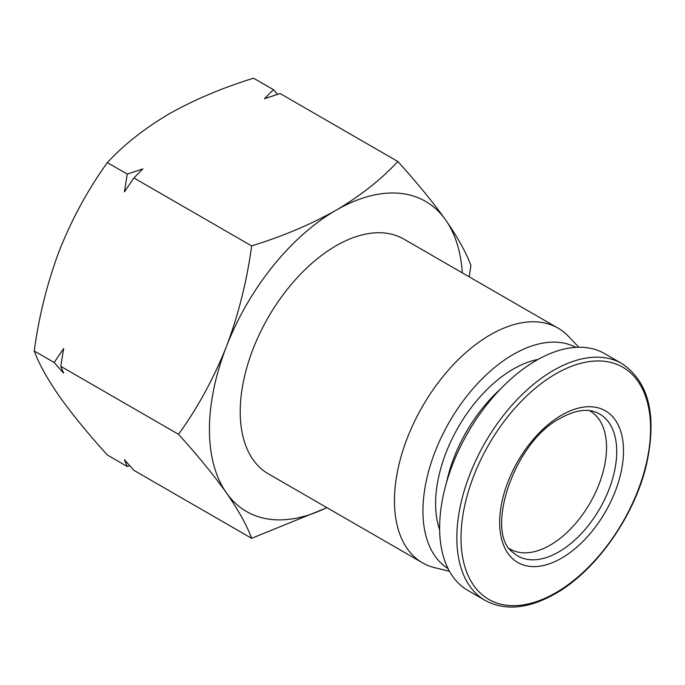 <?xml version="1.0" encoding="UTF-8"?>
<svg xmlns="http://www.w3.org/2000/svg" width="685" height="685" viewBox="0 0 685 685"><rect width="100%" height="100%" fill="white"/><g stroke="black" fill="none" stroke-linecap="round" stroke-linejoin="round"><path stroke-width="1.03" d="M558.035 328.124L403.799 239.074A135.51 78.236 120 0 0 299.371 275.379A135.51 78.236 120 0 0 240.221 411.762A135.51 78.236 120 0 0 268.28 473.797L422.525 562.839A135.51 78.236 -60 0 1 394.457 500.803A135.51 78.236 -60 0 1 453.607 364.429A135.51 78.236 -60 0 1 558.035 328.124A135.51 78.236 -60 0 1 568.447 336.361L578.808 347.252M448.076 568.636A127.778 73.774 -60 0 1 422.945 510.942A127.778 73.774 -60 0 1 477.839 383.283A127.778 73.774 -60 0 1 575.828 347.355M462.315 272.861A179.059 103.384 120 0 0 445.687 220.031A179.059 103.384 120 0 0 336.044 210.235A179.059 103.384 120 0 0 226.392 346.644A179.059 103.384 120 0 0 209.43 429.538A179.059 103.384 120 0 0 226.392 492.84A179.059 103.384 120 0 0 326.805 507.576M469.182 276.826L470.929 265.497C466.254 252.722 457.837 237.567 445.687 220.031C432.937 202.143 416.985 182.63 397.831 161.506C381.237 179.436 360.644 195.679 336.044 210.235C310.836 224.44 282.7 236.334 251.635 245.906C246.951 280.799 238.543 314.372 226.392 346.644C213.634 378.557 197.682 407.78 178.528 434.316C197.682 455.448 213.634 474.953 226.392 492.84C238.543 510.385 246.951 525.541 251.635 538.307L326.959 507.671M439.65 529.865A109.874 63.44 -60 0 1 435.6 503.629A109.874 63.44 -60 0 1 538.033 359.445M446.517 482.548A109.874 63.44 -60 0 1 500.495 389.054M60.794 366.338L63.636 348.545L54.149 362.502L63.636 373.188L60.794 366.338L178.528 434.316M439.633 527.887A136.735 78.946 -60 0 1 499.314 390.279A136.735 78.946 -60 0 1 604.684 353.648L621.894 363.581A136.735 78.946 -60 0 0 553.531 370.354A136.735 78.946 -60 0 0 456.844 537.819A136.735 78.946 -60 0 0 485.16 600.42L467.949 590.479A136.735 78.946 -60 0 1 439.633 527.887M589.417 410.632A79.76 46.049 -60 0 1 590.008 410.966A79.76 46.049 -60 0 1 606.533 447.476A79.76 46.049 -60 0 1 571.718 527.75A79.76 46.049 -60 0 1 510.248 549.113A79.76 46.049 -60 0 1 509.666 548.771M449.471 571.264L434.864 567.745A135.51 78.236 -60 0 1 422.525 562.839M251.635 538.307L133.892 470.338L124.413 459.652L127.247 466.502L129.748 465.697M127.247 466.502L107.348 455.011C88.194 433.879 72.242 414.374 59.492 396.487C47.342 378.942 38.925 363.786 34.25 351.011L54.149 362.502M251.635 245.906L133.892 177.937L124.413 191.894L127.247 174.101L107.348 162.61C88.194 189.137 72.242 218.361 59.492 250.282C47.342 282.545 38.925 316.127 34.25 351.011M127.247 174.101L142.891 168.904L133.892 177.937M397.831 161.506L280.096 93.528L264.453 98.726L273.452 89.692L253.553 78.201C222.479 87.783 194.343 99.676 169.144 113.873C144.544 128.429 123.942 144.672 107.348 162.61M277.596 94.333L273.452 89.692M650.579 428.587A134.046 77.388 -60 0 1 555.792 592.756A134.046 77.388 -60 0 1 461.014 538.033A134.046 77.388 -60 0 1 555.792 373.864A134.046 77.388 -60 0 1 650.579 428.587M616.714 451.595A81.917 47.299 -60 0 1 558.789 551.922A81.917 47.299 -60 0 1 513.039 552.478C484.295 532.802 513.493 441.765 560.63 418.107C577.446 408.791 588.501 409.621 594.323 411.694A81.917 47.299 -60 0 1 616.714 451.595M623.513 450.901A87.577 50.562 -60 0 1 561.589 558.164A87.577 50.562 -60 0 1 499.665 522.407A87.577 50.562 -60 0 1 561.589 415.144A87.577 50.562 -60 0 1 623.513 450.901M485.16 600.42C505.05 611.106 528.383 608.905 555.158 593.809C595.967 570.913 634.593 516.088 646.52 464.344C657.146 415.444 648.935 381.853 621.894 363.581"/></g></svg>

